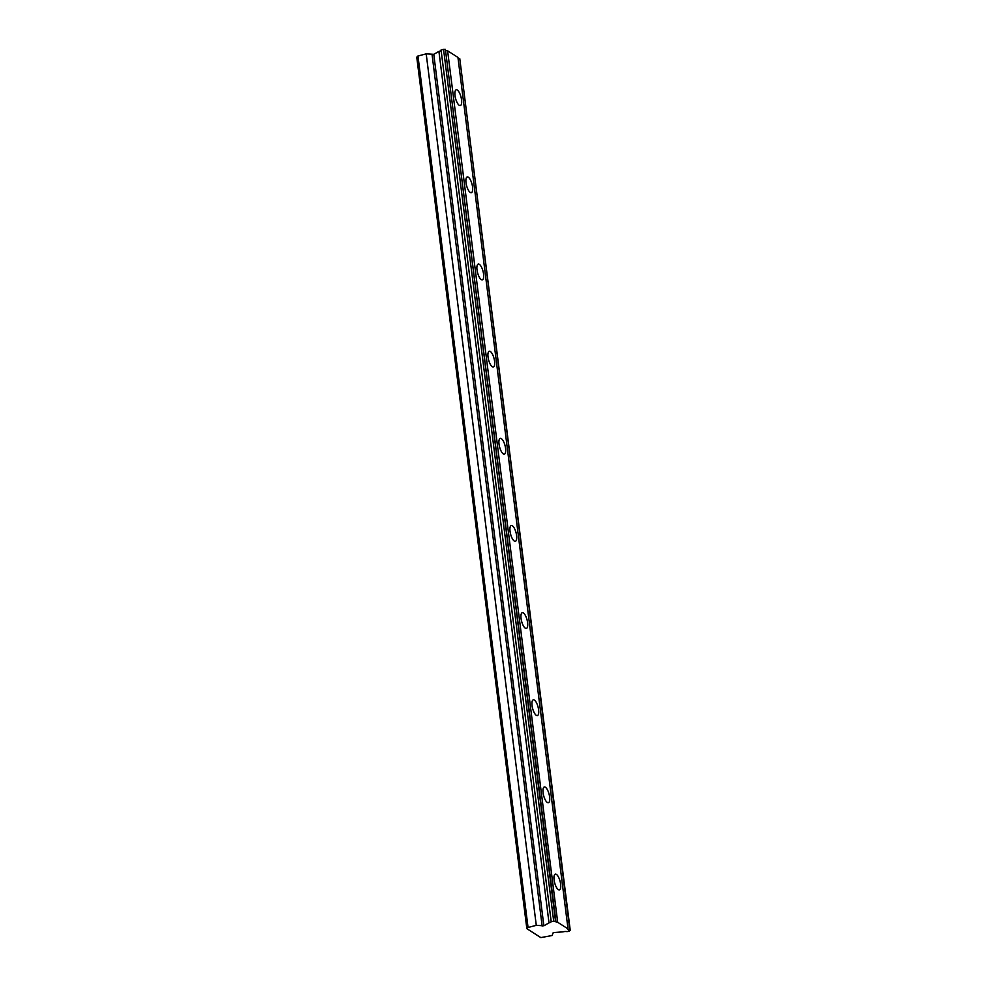 <?xml version="1.0" encoding="UTF-8"?>
<svg xmlns="http://www.w3.org/2000/svg" width="987" height="987" viewBox="0 0 987 987"><rect width="100%" height="100%" fill="white"/><g stroke="black" fill="none" stroke-linecap="round" stroke-linejoin="round"><path stroke-width="1.48" d="M555.484 920.859L445.384 49.375L443.558 49.35L441.066 49.992L551.165 921.476A3.356 1.098 -7.2 0 1 551.178 921.537A3.356 1.098 -7.2 0 1 549.191 922.833A3.356 1.098 -7.2 0 1 549.006 922.87L543.862 925.794L433.774 54.322L426.199 53.866L417.957 56L416.761 57.184L526.848 928.656L540.814 937.601L552.177 935.516L552.954 933.011L554.361 932.518L563.034 931.851A3.356 1.098 -7.2 0 1 567.044 931.642L569.536 931L569.844 930.05A3.356 1.098 -7.2 0 1 567.87 929.31A3.356 1.098 -7.2 0 1 568.031 928.89L557.692 922.277A3.356 1.098 -7.2 0 1 555.706 921.525A3.356 1.098 -7.2 0 1 555.878 921.105L551.165 921.476M441.09 50.127A3.356 1.098 -7.2 0 1 439.104 51.349A3.356 1.098 -7.2 0 1 438.919 51.398L433.774 54.322M461.546 99.773A8.143 2.813 75.4 0 0 456.228 89.805A8.143 2.813 75.4 0 0 455.007 95.591A8.143 2.813 75.4 0 0 460.324 105.56A8.143 2.813 75.4 0 0 461.546 99.773M560.628 884.105A8.143 2.813 75.4 0 0 555.311 874.137A8.143 2.813 75.4 0 0 554.089 879.91A8.143 2.813 75.4 0 0 559.407 889.879A8.143 2.813 75.4 0 0 560.628 884.105M549.623 796.953A8.143 2.813 75.4 0 0 544.306 786.984A8.143 2.813 75.4 0 0 543.084 792.771A8.143 2.813 75.4 0 0 548.39 802.739A8.143 2.813 75.4 0 0 549.623 796.953M538.606 709.801A8.143 2.813 75.4 0 0 533.288 699.832A8.143 2.813 75.4 0 0 532.067 705.619A8.143 2.813 75.4 0 0 537.384 715.587A8.143 2.813 75.4 0 0 538.606 709.801M527.601 622.661A8.143 2.813 75.4 0 0 522.283 612.693A8.143 2.813 75.4 0 0 521.062 618.467A8.143 2.813 75.4 0 0 526.379 628.435A8.143 2.813 75.4 0 0 527.601 622.661M516.596 535.509A8.143 2.813 75.4 0 0 511.278 525.54A8.143 2.813 75.4 0 0 510.045 531.327A8.143 2.813 75.4 0 0 515.362 541.295A8.143 2.813 75.4 0 0 516.596 535.509M505.578 448.369A8.143 2.813 75.4 0 0 500.261 438.388A8.143 2.813 75.4 0 0 499.04 444.175A8.143 2.813 75.4 0 0 504.357 454.143A8.143 2.813 75.4 0 0 505.578 448.369M494.573 361.217A8.143 2.813 75.4 0 0 489.256 351.249A8.143 2.813 75.4 0 0 488.034 357.023A8.143 2.813 75.4 0 0 493.352 367.004A8.143 2.813 75.4 0 0 494.573 361.217M483.568 274.065A8.143 2.813 75.4 0 0 478.251 264.097A8.143 2.813 75.4 0 0 477.017 269.883A8.143 2.813 75.4 0 0 482.335 279.852A8.143 2.813 75.4 0 0 483.568 274.065M472.551 186.925A8.143 2.813 75.4 0 0 467.233 176.957A8.143 2.813 75.4 0 0 466.012 182.731A8.143 2.813 75.4 0 0 471.33 192.699A8.143 2.813 75.4 0 0 472.551 186.925M543.862 925.794L536.286 925.337L528.057 927.484L526.848 928.656M445.384 49.375L555.878 921.105M568.031 928.89L457.943 57.419L447.604 50.793A3.356 1.098 -7.2 0 1 445.877 50.411M570.239 930.309L459.757 58.578A3.356 1.098 -7.2 0 1 458.042 58.196M417.957 56L528.057 927.484M447.604 50.793L557.692 922.277M459.757 58.578L569.844 930.05M426.199 53.866L536.286 925.337M438.919 51.398L549.006 922.87M443.558 49.35L553.658 920.834M432.072 54.63L542.171 926.114"/></g></svg>
